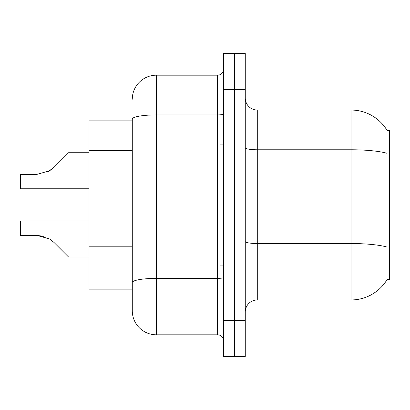 <?xml version="1.0" encoding="UTF-8"?>
<svg xmlns="http://www.w3.org/2000/svg" width="410" height="410" viewBox="0 0 410 410"><rect width="100%" height="100%" fill="white"/><g stroke="black" fill="none" stroke-linecap="round" stroke-linejoin="round"><path stroke-width="0.61" d="M387.327 279.164A42.066 42.066 0 0 1 351.037 299.956A42.066 42.066 0 0 0 387.117 279.523L389.5 279.523L389.5 130.477L387.117 130.477M132.281 120.863L89.011 120.863L89.011 289.137L132.281 289.137M245.267 311.974A12.018 12.018 0 0 1 257.285 299.956L351.037 299.956L351.037 110.044L257.285 110.044A12.018 12.018 0 0 1 245.267 98.026A12.018 12.018 0 0 0 257.285 110.044L257.285 299.956M234.448 320.389L234.448 356.444L245.267 356.444L245.267 320.389L234.448 320.389L234.448 356.444L223.629 356.444L223.629 320.389L234.448 320.389L234.448 89.611L234.448 320.389M223.629 320.389L223.629 53.556L234.448 53.556L234.448 89.611L234.448 53.556L245.267 53.556L245.267 320.389M387.204 130.626A42.066 42.066 0 0 0 351.037 110.044A42.066 42.066 0 0 1 387.204 130.626M132.281 99.23A24.041 24.041 0 0 1 156.323 75.189L156.323 334.811A24.041 24.041 0 0 1 132.281 310.77L132.281 119.095A24.041 4.177 180 0 1 156.323 114.918L217.623 114.918L217.623 75.189A6.012 6.012 0 0 0 223.629 69.177M156.323 334.811L217.623 334.811L217.623 114.918A6.012 1.045 0 0 0 223.629 113.872M156.323 75.189L217.623 75.189M223.629 340.823A6.012 6.012 0 0 0 217.623 334.811M89.011 220.985L20.5 220.985L20.5 235.391L36.987 235.391L20.5 235.391L36.987 235.391L20.5 235.391L36.987 235.391L20.5 235.391L36.987 235.391L20.5 235.391L36.987 235.391L20.5 235.391L36.987 235.391L20.5 235.391L36.987 235.391L49.677 239.015L37.889 235.407L49.677 239.015L37.889 235.407L49.677 239.015L37.889 235.407L49.677 239.015L37.889 235.407L49.677 239.015L37.889 235.407L49.677 239.015L37.889 235.407L49.677 239.015L53.982 242.433L68.578 257.029L89.011 257.029M49.677 239.015L53.982 242.433M68.578 152.73L89.011 152.73L68.578 152.73L53.982 167.326L48.201 171.59L49.677 170.744L36.987 174.368L20.5 174.368L20.5 188.774L89.011 188.774M53.982 167.326L48.201 171.59L53.982 167.326L48.201 171.59L53.982 167.326L48.201 171.59L53.982 167.326L48.201 171.59L53.982 167.326L48.201 171.59L53.982 167.326L49.677 170.744L53.982 167.326L49.677 170.744L36.987 174.368M223.629 144.904L220.026 144.904L220.026 265.096L223.629 265.096M43.583 236.314L36.987 235.391M132.281 150.66L89.011 150.66M132.281 246.815L89.011 246.815M386.727 153.212A42.066 7.303 180 0 0 351.037 149.773L257.285 149.773A12.018 2.086 0 0 1 245.267 147.687M386.856 246.999A42.066 7.303 180 0 0 351.037 243.53L257.285 243.53A12.018 2.086 -0 0 1 245.267 241.439M245.267 89.611L223.629 89.611M223.629 277.339A6.012 1.045 0 0 1 217.623 278.385L156.323 278.385A24.041 4.177 180 0 0 132.281 282.557"/></g></svg>
